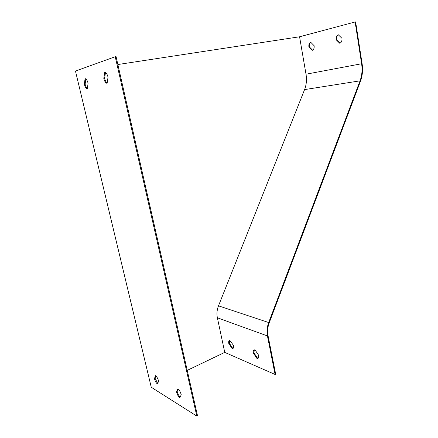 <?xml version="1.0" encoding="UTF-8"?>
<svg xmlns="http://www.w3.org/2000/svg" width="438" height="438" viewBox="0 0 438 438"><rect width="100%" height="100%" fill="white"/><g stroke="black" fill="none" stroke-linecap="round" stroke-linejoin="round"><path stroke-width="0.66" d="M85.771 78.851L85.136 84.206C85.7 86.401 86.456 87.852 87.408 88.553M155.955 375.985L155.068 378.301L157.713 383.425M115.232 56.721L116.065 56.601L197.511 415.733L196.821 416.1L151.258 387.258L75.467 71.071L115.232 56.721L196.821 416.1M178.261 389.168L177.166 391.567C177.795 393.959 178.786 395.815 180.133 397.135M105.465 72.5L104.616 78.342C105.208 80.696 106.04 82.24 107.107 82.974L107.162 83.006M229.693 340.408L229.359 343.239L232.583 348.172L233.191 348.27M224.754 352.382L275.091 374.468L275.672 374.161L268.029 335.656C267.235 331.413 267.634 327.126 269.228 322.784L360.485 81.2C362.478 75.769 363.014 69.916 362.095 63.647L355.623 21.9L355.13 21.971L299.57 36.781L306.009 74.214C306.907 79.694 306.43 84.824 304.58 89.604L218.496 305.844C216.947 309.847 216.575 313.827 217.374 317.785L224.754 352.382L187.223 370.373M254.325 349.863L253.92 352.793L257.445 358.06L258.234 358.169M233.52 345.451C233.859 347.438 233.509 348.462 232.463 348.538L232.025 348.434L228.806 343.501C228.455 341.503 228.811 340.474 229.868 340.403L233.52 345.451M275.091 374.468L267.437 335.941C266.611 331.528 267.027 327.066 268.686 322.549L360.041 80.838C361.985 75.55 362.505 69.85 361.607 63.745L355.13 21.971M258.634 355.256C258.967 357.315 258.562 358.388 257.413 358.47L256.876 358.35L253.35 353.077C253.005 351.008 253.416 349.929 254.582 349.852L255.075 349.967L258.634 355.256M310.838 42.382C309.589 43.242 309.097 44.742 309.359 46.882L312.623 50.206M338.355 34.832C336.937 35.746 336.351 37.35 336.603 39.644L340.173 43.121M314.123 45.7C314.375 48.164 313.745 49.718 312.223 50.365L308.883 46.965C308.62 44.523 309.244 42.968 310.756 42.3L314.123 45.7M341.947 38.309C342.182 40.915 341.454 42.574 339.762 43.274L336.121 39.721C335.869 37.142 336.587 35.483 338.273 34.75L341.947 38.309M117.86 64.534L299.57 36.781M154.422 378.607C155.134 381.18 156.147 382.993 157.466 384.055L158.622 381.137C157.894 378.525 156.87 376.702 155.545 375.662L154.422 378.607L155.068 378.301M176.492 391.9C177.237 394.633 178.354 396.587 179.837 397.759L181.244 394.769C180.483 391.994 179.356 390.034 177.866 388.878L176.492 391.9L177.166 391.567M85.038 78.692L84.381 84.337C84.961 86.598 85.744 88.065 86.719 88.728L87.376 88.854L88.06 83.225C87.48 80.959 86.702 79.492 85.728 78.824L85.175 78.67M84.381 84.337L85.136 84.206M104.693 72.379L103.817 78.468C104.408 80.827 105.24 82.371 106.308 83.111L107.124 83.275L108.033 77.198C107.441 74.843 106.615 73.294 105.553 72.549L104.874 72.352M103.817 78.468L104.616 78.342M308.883 46.965L309.359 46.882M336.121 39.721L336.603 39.644M228.806 343.501L229.359 343.239M232.025 348.434L232.583 348.172M253.35 353.077L253.92 352.793M256.876 358.35L257.445 358.06M267.437 335.941L217.374 317.785M361.607 63.745L306.009 74.214M360.041 80.838L304.58 89.604M268.686 322.549L218.496 305.844M86.719 88.728L87.403 88.607M106.308 83.111L107.107 82.974M232.463 348.538L233.021 348.27M257.413 358.47L257.987 358.185"/></g></svg>
